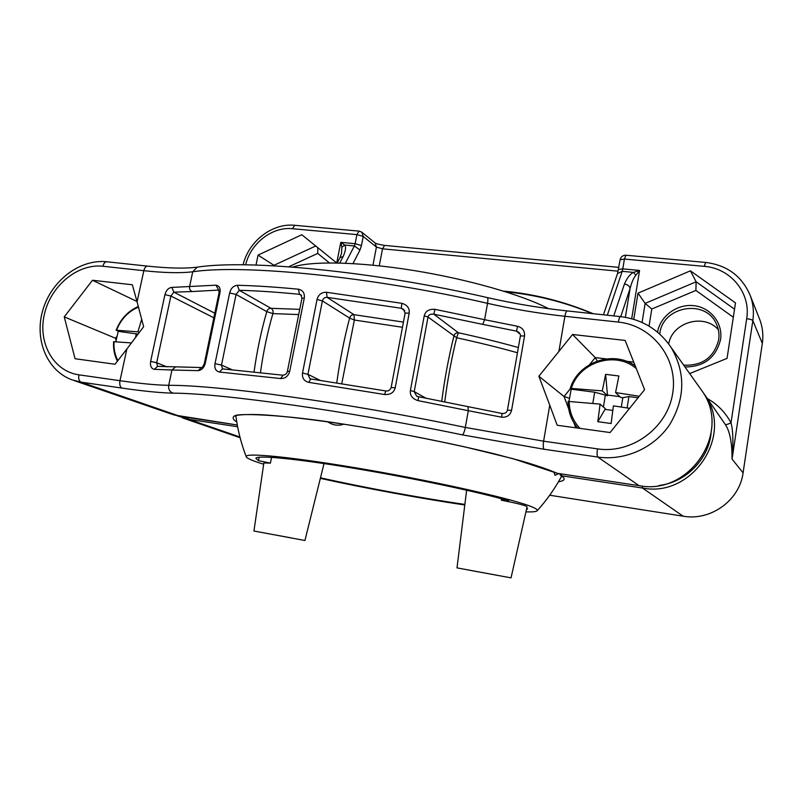 <?xml version="1.0" encoding="UTF-8"?>
<svg xmlns="http://www.w3.org/2000/svg" width="803" height="803" viewBox="0 0 803 803"><rect width="100%" height="100%" fill="white"/><g stroke="black" fill="none" stroke-linecap="round" stroke-linejoin="round"><path stroke-width="1.2" d="M384.677 394.524C390.399 394.835 393.912 392.577 395.227 387.749L409.199 313.09C409.711 308.191 407.262 304.939 401.841 303.313L326.46 292.262C321.581 292.212 318.44 294.611 317.044 299.449L302.52 373.014C301.978 378.032 304.046 381.154 308.743 382.358L384.677 394.524L385.691 390.9C388.23 391.382 390.047 390.268 391.141 387.558L395.227 387.749M409.199 313.09L405.113 313.12L403.548 309.326L401.299 308.272L404.752 310.761M341.787 383.583L354.364 320.036L349.616 318.118C350.289 315.8 351.754 314.656 354.003 314.676L403.427 322.093M401.841 303.313L401.299 308.272L327.102 297.351C324.673 297.281 323.097 298.465 322.394 300.904L349.616 318.118C344.166 338.796 339.88 360.356 336.778 382.8M317.044 299.449L322.394 300.904L307.94 374.339L309.838 378.625L310.691 378.956M175.435 367.001L171.952 370.012L198.14 370.635C201.764 370.143 204.163 367.623 205.347 363.076L219.952 292.854C220.674 288.367 219.349 285.808 215.977 285.185L171.812 287.414C168.51 287.805 166.221 290.204 164.926 294.631L150.633 361.41C150.01 365.957 151.245 368.597 154.327 369.33L171.952 370.012L168.72 385.31C218.115 384.988 348.171 402.795 465.318 427.447C464.455 431.713 463.441 434.182 462.277 434.865L544.133 449.268L597.793 457.048C624.774 460.992 653.973 448.044 669.632 424.697C685.26 398.559 685.762 372.833 671.147 347.498L667.564 342.469M549.744 405.164L557.192 425.249L610.099 432.546L644.608 389.646L625.156 340.442L572.549 334.49L538.863 376.236L549.744 405.164L543.611 441.188L597.492 448.877C631.66 454.137 667.574 427.848 672.723 393.169C678.394 358.55 652.267 325.396 618.35 322.083L564.89 316.292C538.813 313.431 513.027 309.115 487.531 303.333L484.6 319.694L434.915 309.326C429.013 308.934 425.46 311.102 424.245 315.82L410.383 390.529C409.781 395.417 412.351 398.79 418.072 400.637L468.32 410.704L465.318 427.447L543.611 441.188C542.989 445.524 543.159 448.215 544.133 449.268M237.297 285.276C233.382 285.818 230.832 288.377 229.648 292.944L215.013 363.659C214.281 368.306 215.746 371.106 219.4 372.04L280.578 378.544C285.246 378.614 288.297 376.195 289.722 371.307L304.297 298.033C304.819 293.115 302.851 290.174 298.415 289.21C275.68 287.022 255.304 285.707 237.297 285.276L239.274 290.284L236.062 294.44L221.487 365.074L222.521 368.888L219.4 372.04M467.978 406.87L468.32 410.704L501.584 417.199C506.884 417.59 510.216 415.312 511.581 410.353L524.55 335.925C524.931 330.916 522.592 327.704 517.513 326.289L484.6 319.694L482.744 324.372L433.841 314.194C430.358 313.863 428.431 314.806 428.029 317.044L414.228 391.603L416.667 396.18L418.604 396.923L418.072 400.637M441.7 401.43C444.661 378.685 448.716 356.944 453.876 336.186C454.538 333.857 456.024 332.713 458.352 332.743C479.863 337.421 499.867 342.359 518.357 347.538M524.55 335.925L520.374 336.005C520.886 335.704 520.474 334.54 519.16 332.512L516.56 331.147L482.744 324.372M444.711 402.032C447.602 379.668 451.587 358.248 456.656 337.772L428.029 317.044L424.245 315.82M219.952 292.854L218.978 293.095L218.888 290.214L218.235 290.114L192.148 291.539C190.15 290.686 189.287 289.09 189.558 286.751L192.73 271.775L197.207 267.158C248.278 259.168 374.379 271.424 487.26 297.572C487.983 298.033 488.073 299.961 487.531 303.333C372.371 276.704 243.118 264.067 192.73 271.775C180.645 273.261 164.354 272.9 143.837 270.691L137.082 301.848L143.637 326.701L126.864 349.004L119.988 380.702C140.595 383.643 156.836 385.169 168.72 385.31C168.249 389.264 169.714 391.884 173.117 393.149C221.658 393.36 348.221 411.006 462.277 434.865M192.148 291.539L173.849 292.151L170.888 296.026L156.665 362.735L157.559 366.369L154.327 369.33M235.128 416.014C233.904 413.234 279.805 413.675 346.735 424.636C386.534 430.9 425.65 438.267 464.104 446.729L513.017 458.684L557.131 473.288C549.302 469.825 537.719 465.82 522.382 461.263L494.899 453.966C453.494 443.768 399.533 432.998 350.359 425.188C314.214 419.648 283.459 416.044 261.768 414.719C249.03 414.238 240.107 414.559 234.968 415.673C232.027 417.199 232.629 419.327 236.785 422.067M235.359 415.924L236.012 416.918M538.863 376.236L564.067 396.531L570.441 388.562M569.217 398.178L564.067 396.531L568.675 408.817M569.006 401.269L571.184 389.194L570.271 388.351L602.28 390.87L605.623 374.359L607.52 395.738L602.28 390.87M597.241 361.039L595.234 357.596L606.255 358.901M572.549 334.49L595.234 357.596L589.653 364.572M638.094 397.736L628.93 396.572L627.093 407.924M597.813 421.705L600.092 404.12L605.372 408.757L597.813 421.705L611.113 423.512L613.402 405.856L629.582 408.325M568.072 401.41L568.143 401.51C568.163 411.537 571.345 420.391 577.678 428.069C571.294 420.36 568.092 411.477 568.072 401.41L600.092 404.12M607.52 395.738L594.672 392.195L571.184 389.194M594.672 392.195L592.825 403.287M628.93 396.572L622.827 397.696L620.599 397.415L615.58 392.557L639.288 396.26M615.58 392.557L618.882 375.985L605.623 374.359M605.271 409.42L612.749 410.403M605.301 395.447L603.404 407.021M607.63 395.076L619.786 396.632M622.827 397.696L621.311 407.011M137.082 301.848L132.334 284.764L92.506 280.257L64.24 316.874L75.07 358.73L115.03 364.251L126.864 349.004M138.517 307.077C128.279 311.393 120.952 319.112 116.535 330.244L118.232 331.338L115.843 341.687M116.284 338.535L115.461 338.224L116.656 336.688M64.24 316.874L115.461 338.224L116.013 340.271M92.506 280.257L136.982 301.476M138.156 334.138L118.232 331.338M136.329 333.646L135.436 337.772M139.391 332.482L137.905 331.84L141.729 319.192M116.535 330.244L137.905 331.84M117.399 361.189C114.387 355.297 113.133 348.803 113.624 341.707L131.541 342.931M549.724 495.23L683.122 516.199C710.615 521.177 739.623 500.42 743.086 472.857L762.328 343.393L752.833 320.598C754.077 312.026 753.244 303.755 750.343 295.765L759.969 320.126C762.689 327.624 763.482 335.383 762.328 343.393M718.334 329.672C703.88 312.999 672.332 322.274 668.668 343.905M689.677 373.576L727.056 358.369L735.498 302.902L690.409 270.832L638.014 293.145L633.748 319.333M625.928 255.224C622.827 255.234 620.88 256.729 620.107 259.73L624.413 259.058L625.928 255.224L705.606 262.43C727.197 265.141 742.102 276.252 750.343 295.765M613.733 315.91L624.433 284.031C627.153 277.758 630.184 273.873 633.537 272.398L639.569 270.45L622.797 268.875L624.413 259.058L704.311 266.365L705.606 262.43M620.107 259.73L617.547 273.512L622.215 271.324L633.537 272.398L635.825 275.319L639.569 270.45L631.69 318.741M624.433 284.031C627.655 284.573 629.542 286.039 630.104 288.407C631.77 282.114 633.687 277.758 635.825 275.319M743.086 472.857L732.055 459.075C733.43 442.343 733.079 430.267 731.001 422.83C725.47 412.501 717.611 404.421 707.443 398.599M725.27 424.456C725.972 424.857 727.879 424.315 731.001 422.83L746.69 318.721C750.122 319.152 752.17 319.775 752.833 320.598L732.055 459.075C732.125 442.734 729.857 431.201 725.27 424.456L704.893 395.006C734.113 435.617 692.116 498.061 642.5 488.033L642.36 486.076M683.122 516.199L642.5 488.033L561.578 475.777L561.327 473.931M558.476 481.75C564.79 480.816 565.824 478.819 561.578 475.777L559.601 473.67L560.494 475.316M336.688 262.942L301.808 234.727L258.054 255.113L256.016 265.06M618.169 271.173L382.519 248.83L376.426 247.063L363.207 236.453L356.903 234.606L359.102 231.113L361.711 232.137M593.216 313.712C564.047 301.446 534.146 293.918 503.501 291.108M245.648 264.839C250.576 243.339 272.207 226.476 292.382 228.704L356.903 234.606L355.137 243.7L340.783 242.345L341.877 247.264L341.486 253.587L339.93 257.753L343.212 256.458L339.769 263.013M336.748 262.942L340.783 242.345L344.678 245.035L341.877 247.264M372.953 265.171L376.426 247.063L375.101 242.948L361.852 232.258L363.207 236.453L361.45 245.527L355.137 243.7L354.394 245.949L344.678 245.035C346.213 246.832 345.722 250.636 343.212 256.458M288.719 266.767L317.737 253.407L317.827 247.685M274.807 265.873L273.953 265.291L315.73 245.989M258.054 255.113L273.953 265.291L273.843 265.823M592.554 313.642C564.318 301.978 535.4 294.711 505.82 291.84M684.979 366.971C704.05 366.841 715.905 357.726 720.542 339.649C723.182 323.218 710.535 307.378 693.802 305.662C677.1 303.725 660.297 316.061 657.527 332.151M638.014 293.145L645.14 303.383L696.141 281.793L734.534 309.195M649.035 326.138L651.795 309.014L645.14 303.383L642.049 322.475M651.795 309.014L695.89 290.425L696.141 281.793L690.409 270.832M683.664 365.124C702.274 365.947 713.937 357.536 718.665 339.88C719.498 334.148 718.675 328.728 716.196 323.599C705.245 298.586 662.726 306.375 659.835 333.406L659.735 334.068M304.297 298.033L301.948 298.244L300.914 294.801L299.489 294.299C277.095 292.111 257.02 290.766 239.274 290.284L270.972 308.312L299.74 309.356M254.069 371.829C257 350.841 261.246 330.776 266.797 311.634C267.459 309.406 268.844 308.292 270.972 308.312C272.819 309.316 273.452 311.082 272.879 313.602L266.797 311.634L236.062 294.44L229.648 292.944M470.879 570.491L497.699 575.4L470.879 570.491M456.997 567.882L511.039 577.859L456.997 567.882L466.633 490.201M511.039 577.859L527.069 506.813L526.065 506.101C522.281 504.625 514.04 502.658 501.343 500.209L508.811 500.821C479.682 492.209 413.244 478.146 354.464 468.37C295.564 458.563 256.147 454.889 255.886 458.362L258.456 460.651L259.198 457.198M526.718 508.349L527.641 508.761L526.437 509.634M464.867 504.404C421.475 498.161 364.221 487.612 320.487 477.805M525.935 511.852C532.289 512.073 536.002 511.732 537.077 510.849C537.96 510.056 536.484 508.831 532.65 507.165C516.54 499.898 442.925 482.954 368.657 470.026C294.32 457.058 242.747 452.029 246.33 456.937C247.254 458.443 252.152 460.601 261.025 463.391L263.665 464.204M320.347 478.367C364.743 488.174 420.631 498.472 464.796 504.997M253.939 531.014L304.929 540.499L253.939 531.014L263.846 462.98L270.42 463.12L258.456 460.651M553.809 471.863L555.003 475.326L558.878 473.559M292.844 267.078C311.423 260.794 359.071 261.698 413.595 270.491C468.109 279.273 522.281 294.882 548.549 308.673M327.775 421.826C332.833 425.299 338.163 426.082 343.754 424.185M291.218 537.9L266.526 533.363L291.218 537.9M270.42 463.12L271.595 457.349M501.504 498.763L501.343 500.209M326.46 292.262L327.102 297.351L354.003 314.676L354.364 320.036L402.454 327.283M385.741 390.941L310.821 378.956L308.743 382.358M320.006 380.281L307.94 374.339L302.52 373.014M311.062 379.026L310.099 378.745M487.21 297.562L487.26 297.572C513.609 303.564 540.268 308.021 567.239 310.942C566.306 311.132 565.523 312.919 564.89 316.292L558.868 351.634M502.116 413.535L501.584 417.199M426.242 398.388L414.228 391.603L410.383 390.529M517.453 352.758C498.783 347.508 478.518 342.52 456.656 337.772L458.352 332.743L433.841 314.194L434.915 309.326M517.513 326.289L516.56 331.147L520.304 334.429M417.048 396.401L502.136 413.505C505.037 413.686 506.793 412.571 507.416 410.182L511.581 410.353M618.35 322.083C618.972 318.661 619.685 316.834 620.498 316.623L567.299 310.942M102.925 266.255C77.72 263.384 50.659 285.828 44.356 314.385C37.681 342.891 53.47 371.347 78.895 374.83C78.292 378.614 79.005 381.044 81.023 382.148L71.718 379.749C46.253 370.193 34.047 338.294 43.031 309.436C51.753 280.478 79.818 258.907 106.769 261.768C104.982 261.828 103.707 263.324 102.925 266.255L143.837 270.691C144.6 267.72 145.845 266.194 147.571 266.124C168.75 268.343 185.302 268.694 197.207 267.158L197.518 267.118M214.792 313.21L173.849 292.151L171.812 287.414M218.948 290.515L215.977 285.185M218.978 293.095L204.394 363.197L205.347 363.076M201.453 367.543L198.14 370.635M157.569 366.369L201.362 367.543C202.185 367.794 203.189 366.349 204.394 363.197M166.873 366.891L156.665 362.735L150.633 361.41M164.926 294.631L170.888 296.026L213.839 317.797M78.895 374.83L119.988 380.702C119.376 384.527 120.048 386.986 121.996 388.08C143.556 391.202 160.6 392.898 173.117 393.149M557.131 473.288L639.058 485.654L597.793 457.048C596.97 456.004 596.87 453.273 597.492 448.877M74.167 380.592L171.772 414.197L180.213 416.396L81.023 382.148L121.996 388.08M174.01 414.97L237.297 425.008M620.548 316.633L620.498 316.623C642.049 319.313 658.932 329.601 671.147 347.498L702.304 391.352C731.884 432.466 689.305 495.782 639.058 485.654L639.148 485.664M575.801 427.808L573.984 422.96M626.541 361.3L633.748 362.153M569.176 401.279C569.287 411.738 572.89 420.782 579.977 428.39M636.277 368.557C615.66 350.58 579.365 361.922 571.375 388.22M114.046 341.626C113.594 348.572 114.879 354.896 117.87 360.577M237.297 425.018L180.424 416.426M746.69 318.721C751.116 293.015 730.529 268.162 704.311 266.365M618.491 269.497L622.797 268.875L622.215 271.324L607.309 315.218M625.366 317.315L630.104 288.407L620.759 316.653M702.123 391.091L704.893 395.006L702.123 391.091M711.067 433.57C708.276 459.798 685.451 482.452 659.032 485.474M239.926 437.013L188.665 419.317L237.618 426.724M562.01 476.53L561.046 477.223M187.982 417.58L188.665 419.317L177.232 415.844M292.382 228.704L294.731 225.302L359.102 231.113M379.267 265.823L382.519 248.83L384.597 245.407L618.842 267.369M361.45 245.527L359.975 250.034L352.979 263.585M359.975 250.034L354.394 245.949L345.4 263.203M384.597 245.407C379.588 244.634 376.416 243.811 375.081 242.928L374.951 242.837M317.737 253.407L329.431 262.902M695.89 290.425L733.31 317.235M301.637 295.634L299.489 294.299L298.415 289.21M301.948 298.244L287.394 371.337L289.722 371.307M283.088 375.222L280.578 378.544M222.622 368.898L283.017 375.212C285.697 374.73 287.153 373.435 287.394 371.337M215.013 363.659L221.487 365.074L231.856 369.661M260.463 372.532C263.324 352.025 267.469 332.382 272.879 313.602L298.696 314.565M405.113 313.12L391.141 387.558M520.374 336.005L507.416 410.182M556.951 473.268L639.108 485.664C689.375 495.782 731.904 432.526 702.304 391.352M570.271 388.351C578.14 362.173 613.271 349.686 635.213 365.877M106.769 261.768L147.571 266.124M116.104 330.324C120.53 319.012 127.948 311.062 138.357 306.485M617.547 273.512L603.414 314.806M562.19 476.691L560.735 475.476M182.502 417.891L240.107 437.735M243.108 264.819C248.599 241.281 272.197 222.903 294.731 225.302M337.19 262.952L339.93 257.753M537.077 510.849C546.662 500.289 554.843 488.726 561.618 476.159M235.861 415.713C237.658 429.816 241.131 443.487 246.26 456.746M304.929 540.499L324.021 463.572"/></g></svg>
